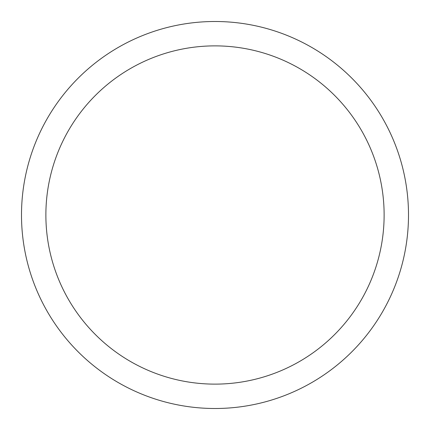 <?xml version="1.0" encoding="UTF-8"?>
<svg xmlns="http://www.w3.org/2000/svg" width="430" height="430" viewBox="0 0 430 430"><rect width="100%" height="100%" fill="white"/><g stroke="black" fill="none" stroke-linecap="round" stroke-linejoin="round"><path stroke-width="0.64" d="M215 45.876A169.124 169.124 0 0 0 45.876 215A169.124 169.124 0 0 0 215 384.124A169.124 169.124 0 0 0 384.124 215A169.124 169.124 0 0 0 215 45.876M215 408.5A193.5 193.5 0 0 0 408.5 215A193.5 193.5 0 0 0 215 21.5A193.5 193.5 0 0 0 21.5 215A193.5 193.5 0 0 0 215 408.5"/></g></svg>
